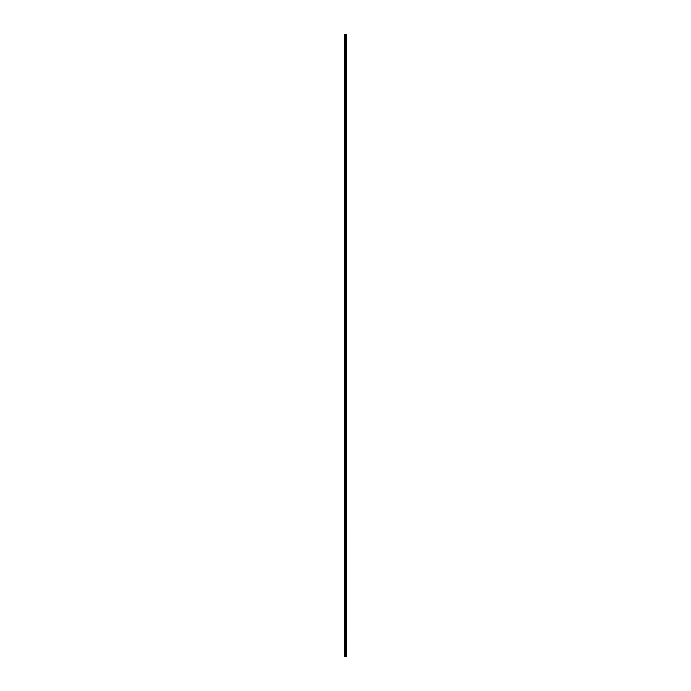 <?xml version="1.0" encoding="UTF-8"?>
<svg xmlns="http://www.w3.org/2000/svg" width="691" height="691" viewBox="0 0 691 691"><rect width="100%" height="100%" fill="white"/><g stroke="black" fill="none" stroke-linecap="round" stroke-linejoin="round"><path stroke-width="0.52" stroke-dasharray="3.46 2.59" d="M345.362 656.45L345.638 34.55L345.362 656.45L345.362 34.55L345.362 656.45L345.638 34.55L345.362 656.45L345.638 34.55L345.362 656.45L345.362 34.55L345.362 656.45L345.362 34.55L345.638 656.45L345.638 34.55L346.372 34.55L346.372 656.45L346.372 34.55L345.638 34.55L345.362 656.45L345.638 34.55L345.362 656.45L346.208 656.45L345.638 656.45L345.638 34.55L345.362 656.45L345.362 34.55L346.208 34.55L346.208 656.45L346.372 34.55L346.372 656.45L346.208 34.55M346.208 656.45L345.811 34.55L345.638 656.45L345.362 34.55M344.679 34.55L344.507 656.45L344.507 34.55L344.964 34.55L344.507 34.55L344.507 656.45L344.964 656.45L344.507 656.45L344.507 34.55L344.507 656.45L345.638 656.45L345.638 34.55L344.679 34.55L344.679 656.45M344.964 34.55L345.25 656.45L345.25 34.55L344.792 34.55L345.25 34.55L345.25 656.45L344.792 656.45L345.25 656.45L344.964 34.55M345.25 656.45L345.25 34.55L345.25 656.45M345.638 656.45L345.638 34.55M344.792 34.55L344.792 656.45L344.792 34.55M345.811 656.45L345.811 34.55M345.923 656.45L345.923 34.55L345.923 656.45"/><path stroke-width="1.04" d="M344.679 656.45L344.507 34.55L345.638 34.55L345.638 656.45L344.679 656.45L344.679 34.55M346.208 656.45L346.208 34.55L346.372 656.45L345.638 656.45M346.208 34.55L345.638 34.55M346.372 656.45L346.372 34.55M345.811 656.45L345.811 34.55"/></g></svg>
